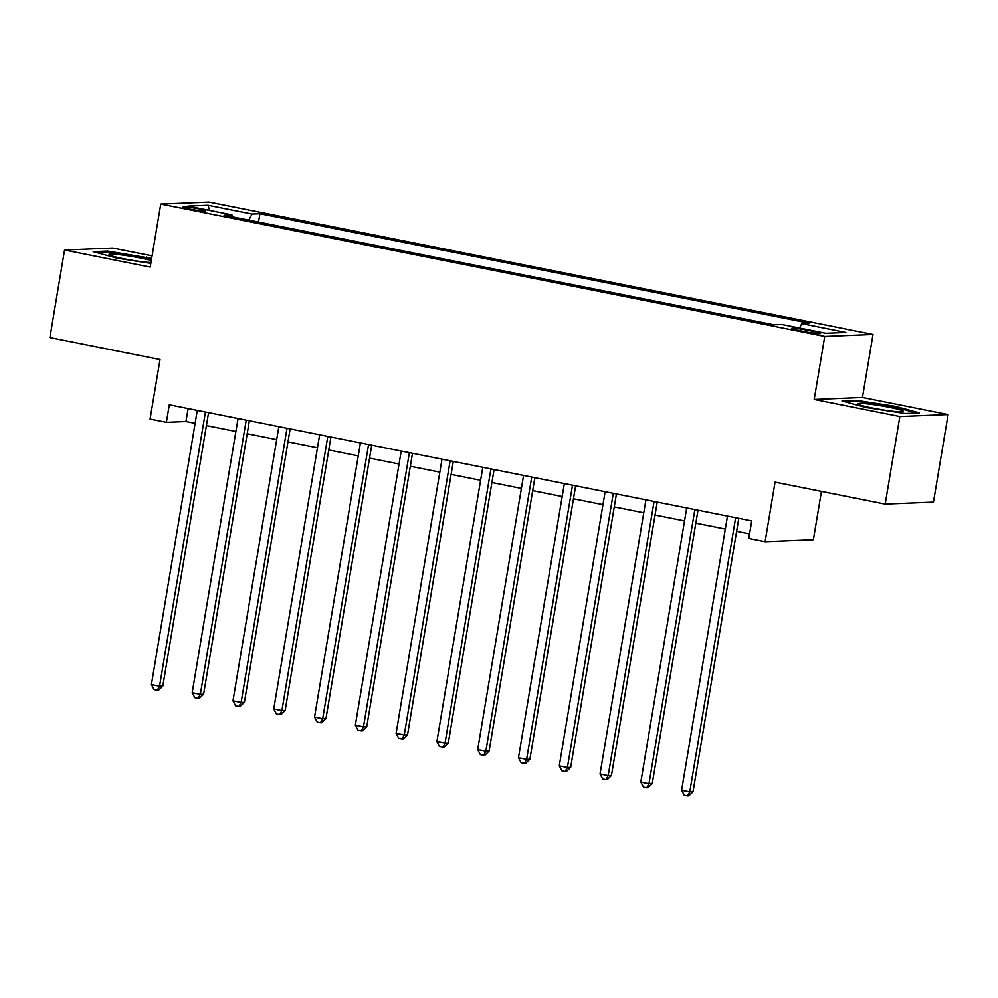 <?xml version="1.0" encoding="UTF-8"?>
<svg xmlns="http://www.w3.org/2000/svg" width="998" height="998" viewBox="0 0 998 998"><rect width="100%" height="100%" fill="white"/><g stroke="black" fill="none" stroke-linecap="round" stroke-linejoin="round"><path stroke-width="1.5" d="M190.119 209.131A11.402 0.923 9.5 0 0 205.526 210.84A11.402 0.923 9.5 0 0 198.465 208.794A11.402 0.923 9.5 0 0 183.046 207.073A11.402 0.923 9.5 0 0 190.119 209.131M152.083 255.875L112.824 248.053L64.546 250.024L49.9 337.586L160.017 359.529L150.062 419.073L166.367 422.329L185.94 421.518L195.109 423.352M873 334.442L209.019 202.083L160.753 204.066L824.735 336.413L873 334.442L862.447 397.478L814.181 399.462L899.834 416.528L948.1 414.557L862.447 397.478M948.1 414.557L933.454 502.106L885.176 504.09L775.059 482.134L765.092 541.677L813.37 539.693L821.454 491.378M899.834 416.528L885.176 504.09M765.092 541.677L748.787 538.421L751.719 520.906L169.298 404.814L166.367 422.329M813.694 331.461L806.521 330.026A11.04 0.886 9.5 0 0 791.589 328.367A11.04 0.886 9.5 0 0 798.437 330.363L805.611 331.785A11.04 0.886 9.5 0 0 820.543 333.444A11.04 0.886 9.5 0 0 813.694 331.461L813.42 333.095M799.485 328.005L801.818 323.639L809.702 323.315L259.917 213.722L258.519 222.067M801.818 323.639L845.855 332.421L825.77 333.245L781.721 324.462L773.824 324.787L224.051 215.194L231.935 214.869L187.886 206.087L207.983 205.264L252.032 214.046L259.917 213.722M814.181 399.462L824.735 336.413M64.546 250.024L150.199 267.102L160.753 204.066M206.399 425.597L235.902 431.485M247.192 433.731L276.683 439.607M287.973 441.865L317.464 447.74M328.754 449.986L358.257 455.874M369.547 458.119L399.038 463.995M410.328 466.253L439.819 472.129M451.108 474.387L480.612 480.263M491.902 482.508L521.393 488.396M532.683 490.642L562.173 496.517M573.463 498.775L602.967 504.651M614.257 506.897L643.747 512.785M655.037 515.03L684.528 520.906M695.831 523.164L725.321 529.04M736.611 531.298L749.548 533.868M188.111 408.556L185.94 421.518M252.032 214.046L248.801 220.121M232.347 216.84L231.935 214.869M207.983 205.264L209.667 210.428M895.268 406.336L856.521 400.348L841.975 400.947L866.202 407.521L904.949 413.496L919.482 412.91L895.268 406.336L895.131 407.172M151.646 258.47L107.697 251.084L93.163 251.683L117.377 258.257L150.823 263.41M856.359 401.283L856.521 400.348M107.547 252.02L107.697 251.084M146.319 257.896L146.457 257.06M735.663 517.712A3.568 3.318 -92.3 0 0 735.588 518.012L689.768 791.888L681.609 790.266L727.43 516.39A3.568 3.318 -92.3 0 0 727.48 516.078M738.782 518.336L693.024 791.751L689.768 791.888L687.535 795.917L684.266 795.269L681.609 790.266M693.024 791.751L688.832 795.855L687.535 795.917M694.87 509.579A3.568 3.318 -92.3 0 0 694.808 509.891L648.974 783.754L640.816 782.133L686.649 508.256A3.568 3.318 -92.3 0 0 686.686 507.945M697.989 510.203L652.243 783.63L648.974 783.754L646.741 787.784L643.485 787.135L640.816 782.133M652.243 783.63L648.051 787.734L646.741 787.784M654.089 501.445A3.568 3.318 -92.3 0 0 654.027 501.757L608.194 775.633L600.035 773.999L645.868 500.135A3.568 3.318 -92.3 0 0 645.906 499.811M657.208 502.069L611.45 775.496L608.194 775.633L605.961 779.65L602.692 779.001L600.035 773.999M611.45 775.496L607.271 779.6L605.961 779.65M613.296 493.324A3.568 3.318 -92.3 0 0 613.234 493.623L567.4 767.499L559.254 765.878L605.075 492.002A3.568 3.318 -92.3 0 0 605.125 491.69M616.427 493.935L570.669 767.362L567.4 767.499L565.18 771.529L561.911 770.868L559.254 765.878M570.669 767.362L566.477 771.466L565.18 771.529M572.515 485.19A3.568 3.318 -92.3 0 0 572.453 485.502L526.62 759.366L518.461 757.744L564.294 483.868A3.568 3.318 -92.3 0 0 564.332 483.556M575.634 485.814L529.888 759.241L526.62 759.366L524.387 763.395L521.131 762.746L518.461 757.744M529.888 759.241L525.697 763.345L524.387 763.395M858.006 404.14A23.154 1.871 9.5 0 0 880.498 409.492A23.154 1.871 9.5 0 0 903.19 411.663A23.154 1.871 9.5 0 0 903.227 411.114A23.154 1.871 9.5 0 0 877.541 405.238A23.154 1.871 9.5 0 0 857.956 404.103A23.154 1.871 9.5 0 0 858.006 404.14M844.957 401.757L857.157 401.258L894.707 407.047L916.688 413.022M151.284 260.615A23.154 1.871 9.5 0 0 140.281 258.008A23.154 1.871 9.5 0 0 109.144 254.827A23.154 1.871 9.5 0 0 123.315 258.707A23.154 1.871 9.5 0 0 150.96 262.574M96.145 252.494L108.333 251.995L151.509 259.305M531.734 477.056A3.568 3.318 -92.3 0 0 531.672 477.368L485.839 751.245L477.68 749.61L523.513 475.734A3.568 3.318 -92.3 0 0 523.551 475.422M534.853 477.68L489.095 751.107L485.839 751.245L483.606 755.261L480.337 754.613L477.68 749.61M489.095 751.107L484.916 755.212L483.606 755.261M490.941 468.923A3.568 3.318 -92.3 0 0 490.879 469.235L445.046 743.111L436.899 741.477L482.72 467.613A3.568 3.318 -92.3 0 0 482.758 467.301M494.072 469.547L448.314 742.974L445.046 743.111L442.825 747.128L439.557 746.479L436.899 741.477M448.314 742.974L444.122 747.078L442.825 747.128M450.16 460.802A3.568 3.318 -92.3 0 0 450.098 461.101L404.265 734.977L396.106 733.355L441.939 459.479A3.568 3.318 -92.3 0 0 441.977 459.167M453.279 461.425L407.533 734.84L404.265 734.977L402.032 739.007L398.776 738.358L396.106 733.355M407.533 734.84L403.342 738.944L402.032 739.007M409.38 452.668A3.568 3.318 -92.3 0 0 409.317 452.98L363.484 726.843L355.325 725.222L401.159 451.346A3.568 3.318 -92.3 0 0 401.196 451.034M412.498 453.292L366.74 726.719L363.484 726.843L361.251 730.873L357.983 730.224L355.325 725.222M366.74 726.719L362.561 730.823L361.251 730.873M368.586 444.534A3.568 3.318 -92.3 0 0 368.524 444.846L322.691 718.722L314.545 717.088L360.365 443.224A3.568 3.318 -92.3 0 0 360.403 442.912M371.718 445.158L325.959 718.585L322.691 718.722L320.47 722.739L317.202 722.09L314.545 717.088M325.959 718.585L321.768 722.689L320.47 722.739M327.806 436.413A3.568 3.318 -92.3 0 0 327.743 436.712L281.91 710.588L273.751 708.967L319.585 435.091A3.568 3.318 -92.3 0 0 319.622 434.779M330.924 437.024L285.166 710.451L281.91 710.588L279.677 714.618L276.421 713.957L273.751 708.967M285.166 710.451L280.987 714.556L279.677 714.618M287.025 428.279A3.568 3.318 -92.3 0 0 286.95 428.591L241.129 702.455L232.971 700.833L278.804 426.957A3.568 3.318 -92.3 0 0 278.841 426.645M290.144 428.903L244.385 702.33L241.129 702.455L238.896 706.484L235.628 705.836L232.971 700.833M244.385 702.33L240.194 706.434L238.896 706.484M246.232 420.146A3.568 3.318 -92.3 0 0 246.169 420.457L200.336 694.334L192.177 692.699L238.011 418.836A3.568 3.318 -92.3 0 0 238.048 418.511M249.363 420.769L203.604 694.196L200.336 694.334L198.115 698.351L194.847 697.702L192.177 692.699M203.604 694.196L199.413 698.301L198.115 698.351M205.451 412.012A3.568 3.318 -92.3 0 0 205.388 412.324L159.555 686.2L151.397 684.578L197.23 410.702A3.568 3.318 -92.3 0 0 197.267 410.39M208.57 412.636L162.811 686.063L159.555 686.2L157.322 690.229L154.066 689.568L151.397 684.578M162.811 686.063L158.632 690.167L157.322 690.229M806.209 331.91L806.521 330.026M735.588 518.012L736.923 517.962M694.808 509.891L696.142 509.828M654.027 501.757L655.362 501.707M613.234 493.623L614.568 493.573M572.453 485.502L573.788 485.44M531.672 477.368L533.007 477.306M490.879 469.235L492.214 469.185M450.098 461.101L451.433 461.051M409.317 452.98L410.652 452.917M368.524 444.846L369.859 444.796M327.743 436.712L329.078 436.662M286.95 428.591L288.297 428.529M246.169 420.457L247.504 420.395M205.388 412.324L206.723 412.274"/></g></svg>
